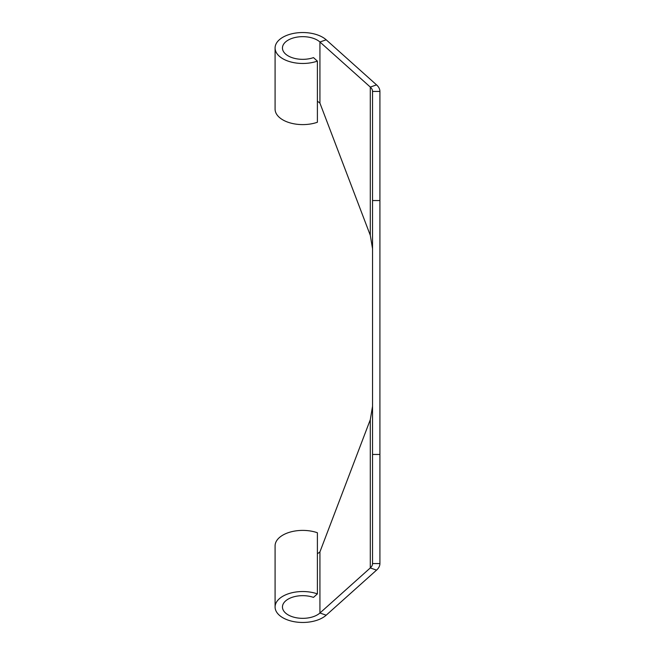 <?xml version="1.0" encoding="UTF-8"?>
<svg xmlns="http://www.w3.org/2000/svg" width="655" height="655" viewBox="0 0 655 655"><rect width="100%" height="100%" fill="white"/><g stroke="black" fill="none" stroke-linecap="round" stroke-linejoin="round"><path stroke-width="0.98" d="M317.397 593.88L317.397 532.744A27.657 15.466 180 0 0 289.33 532.335A27.657 15.466 180 0 0 275.084 545.861A27.657 15.466 0 0 1 289.33 532.335A27.657 15.466 0 0 1 317.397 532.744L317.397 593.88L313.483 597.385L317.397 593.88A27.657 15.466 180 0 0 289.33 593.471A27.657 15.466 180 0 0 275.084 606.997A27.657 15.466 180 0 0 295.118 621.865A27.657 15.466 180 0 0 326.19 615.192A27.657 15.466 0 0 1 288.085 620.113A27.657 15.466 0 0 1 279.284 598.801A27.657 15.466 0 0 1 317.397 593.88M319.935 613.006L326.19 615.192L376.551 570.12L326.19 615.192L319.935 613.006A20.28 11.34 0 0 1 297.149 617.902A20.28 11.34 0 0 1 282.461 606.997A20.28 11.34 0 0 1 292.908 597.082A20.28 11.34 0 0 1 313.483 597.385A20.28 11.34 180 0 0 285.539 600.987A20.28 11.34 180 0 0 291.991 616.617A20.28 11.34 180 0 0 319.935 613.006L319.935 551.87L319.935 613.006L370.296 567.942L319.935 613.006M317.397 553.696A20.28 11.34 180 0 0 319.935 551.87A20.28 11.34 0 0 1 317.397 553.696M370.296 419.683L319.935 551.87L370.296 419.683L370.296 567.942L376.551 570.12L370.296 567.942A14.746 8.245 180 0 0 372.539 563.57L379.916 563.57A22.123 12.371 0 0 1 376.551 570.12A22.123 12.371 180 0 0 379.916 563.57L379.916 91.43L379.916 454.455L372.539 454.455L372.539 563.57A14.746 8.245 0 0 1 370.296 567.942L370.296 419.683L372.539 406.247L370.296 419.683M372.539 91.43L372.539 454.455L372.539 200.545L379.916 200.545L372.539 200.545L372.539 91.43L379.916 91.43A22.123 12.371 0 0 0 376.551 84.88A22.123 12.371 180 0 1 379.916 91.43L372.539 91.43A14.746 8.245 0 0 0 370.296 87.058A14.746 8.245 180 0 1 372.539 91.43M372.539 563.57L372.539 454.455L379.916 454.455L379.916 563.57L372.539 563.57M370.296 235.317L372.539 248.753L370.296 235.317L370.296 87.058L370.296 235.317L319.935 103.13L370.296 235.317M319.935 103.13L319.935 41.994L370.296 87.058L376.551 84.88L326.19 39.808L376.551 84.88L370.296 87.058L319.935 41.994L319.935 103.13A20.28 11.34 0 0 0 317.397 101.304A20.28 11.34 180 0 1 319.935 103.13M317.397 122.256L317.397 61.12L313.483 57.615A20.28 11.34 180 0 1 292.908 57.918A20.28 11.34 180 0 1 282.461 48.003A20.28 11.34 180 0 1 297.149 37.098A20.28 11.34 180 0 1 319.935 41.994L326.19 39.808A27.657 15.466 0 0 0 295.118 33.135A27.657 15.466 0 0 0 275.084 48.003A27.657 15.466 0 0 0 289.33 61.529A27.657 15.466 0 0 0 317.397 61.12L317.397 122.256A27.657 15.466 180 0 1 289.33 122.665A27.657 15.466 180 0 1 275.084 109.139L275.084 48.003M319.935 41.994A20.28 11.34 0 0 0 291.991 38.383A20.28 11.34 0 0 0 285.539 54.013A20.28 11.34 0 0 0 313.483 57.615L317.397 61.12A27.657 15.466 180 0 1 279.284 56.199A27.657 15.466 180 0 1 288.085 34.887A27.657 15.466 180 0 1 326.19 39.808L319.935 41.994M275.084 545.861L275.084 606.997"/></g></svg>
